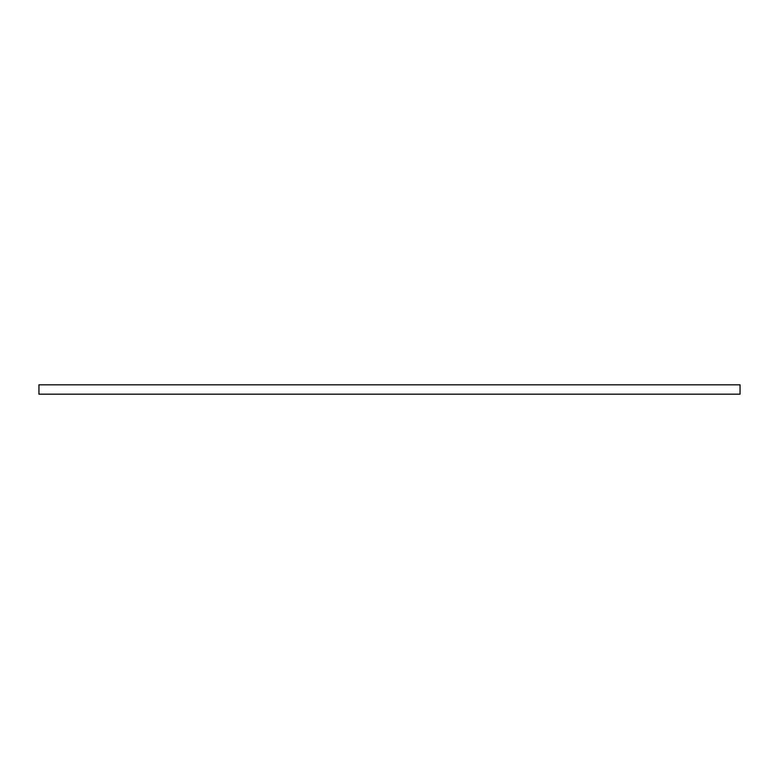 <?xml version="1.0" encoding="UTF-8"?>
<svg xmlns="http://www.w3.org/2000/svg" width="779" height="779" viewBox="0 0 779 779"><rect width="100%" height="100%" fill="white"/><g stroke="black" fill="none" stroke-linecap="round" stroke-linejoin="round"><path stroke-width="1.17" d="M38.95 394.174L38.95 384.826L740.05 384.826L740.05 394.174L38.95 394.174"/></g></svg>
